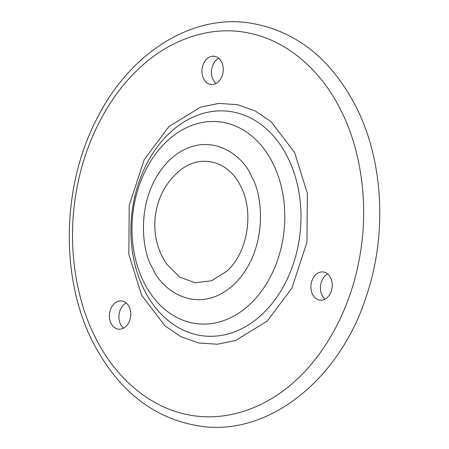 <?xml version="1.0" encoding="UTF-8"?>
<svg xmlns="http://www.w3.org/2000/svg" width="449" height="449" viewBox="0 0 449 449"><rect width="100%" height="100%" fill="white"/><g stroke="black" fill="none" stroke-linecap="round" stroke-linejoin="round"><path stroke-width="0.67" d="M141.536 295.072L128.824 254.257L129.211 205.418L144.219 159.597L168.947 126.539L200.574 107.143L218.843 103.41L237.465 104.651L255.268 110.948L271.168 121.763L294.634 152.565L307.346 193.373L306.959 242.219L291.951 288.034L267.222 321.091L235.596 340.494L217.327 344.226L198.705 342.985L180.902 336.688L164.996 325.873L141.536 295.072M95.581 337.85C113.855 375.078 147.345 406.676 187.065 414.528C226.672 423.104 267.918 406.979 296.722 379.495C325.985 352.931 351.932 306.51 360.311 253.27C369.23 200.136 359.587 146.352 340.589 109.786C322.309 72.558 288.825 40.96 249.1 33.103C209.498 24.532 168.246 40.657 139.448 68.141C110.185 94.705 84.238 141.126 75.853 194.366C66.935 247.494 76.583 301.285 95.581 337.85M203.616 78.715A14.194 10.636 -83.9 0 0 211.103 84.463A14.194 10.636 -83.9 0 0 221.593 77.25A14.194 10.636 -83.9 0 0 221.593 61.979A14.194 10.636 -83.9 0 0 214.106 56.232A14.194 10.636 -83.9 0 0 203.616 63.449A14.194 10.636 -83.9 0 0 203.616 78.715M216.031 83.458A14.194 10.636 96.1 0 1 213.146 79.731A14.194 10.636 96.1 0 1 218.708 58.252M312.577 294.432A14.194 10.636 -83.9 0 0 320.064 300.179A14.194 10.636 -83.9 0 0 330.559 292.961A14.194 10.636 -83.9 0 0 330.559 277.695A14.194 10.636 -83.9 0 0 323.072 271.948A14.194 10.636 -83.9 0 0 312.577 279.16A14.194 10.636 -83.9 0 0 312.577 294.432M324.992 299.169A14.194 10.636 96.1 0 1 322.113 295.442A14.194 10.636 96.1 0 1 327.675 273.969M111.094 323.409A14.194 10.636 -83.9 0 0 118.581 329.156A14.194 10.636 -83.9 0 0 129.071 321.944A14.194 10.636 -83.9 0 0 129.071 306.673A14.194 10.636 -83.9 0 0 121.584 300.925A14.194 10.636 -83.9 0 0 111.088 308.137A14.194 10.636 -83.9 0 0 111.094 323.409M123.509 328.152A14.194 10.636 96.1 0 1 120.624 324.425A14.194 10.636 96.1 0 1 126.186 302.946M177.131 172.96C197.442 153.042 227.884 159.361 240.608 186.071C254.398 211.866 247.842 252.585 226.779 271.247L211.642 280.743L195.281 282.803L179.768 277.156L167.073 264.523C147.452 237.055 151.846 195.989 176.777 173.292L177.131 172.96M287.5 156.976A113.002 84.67 -83.9 0 0 169.997 132.646A113.002 84.67 -83.9 0 0 144.376 290.2A113.002 84.67 -83.9 0 0 261.874 314.53A113.002 84.67 -83.9 0 0 287.5 156.976M251.305 176.16C262.558 192.66 269.731 249.964 233.637 284.823C196.673 317.971 159.883 288.236 152.598 268.042C141.345 251.541 134.172 194.243 170.272 159.384C207.23 126.236 244.026 155.971 251.305 176.16M272.706 162.925A101.553 76.089 96.1 0 1 249.678 304.512A101.553 76.089 96.1 0 1 144.084 282.651A101.553 76.089 96.1 0 1 167.112 141.059A101.553 76.089 96.1 0 1 272.706 162.925M203.004 426.55C271.247 435.064 341.156 377.39 366.917 294.51C387.431 232.565 383.188 159.636 355.698 106.076C329.858 56.77 293.287 28.899 245.996 22.45C189.203 15.732 130.272 53.931 98.196 116.179C61.614 183.989 59.498 277.796 93.302 342.924C119.142 392.23 155.713 420.101 203.004 426.55"/></g></svg>
